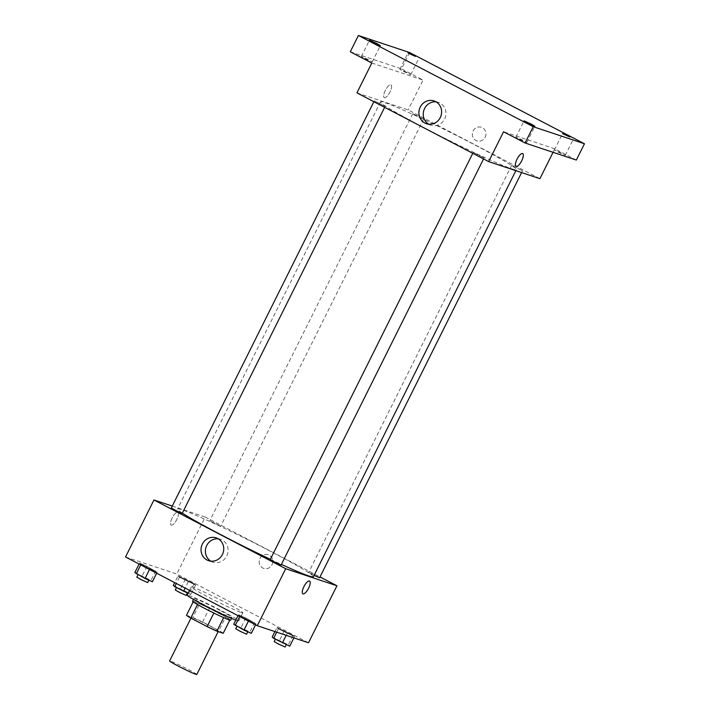 <?xml version="1.0" encoding="UTF-8"?>
<svg xmlns="http://www.w3.org/2000/svg" width="710" height="710" viewBox="0 0 710 710"><rect width="100%" height="100%" fill="white"/><g stroke="black" fill="none" stroke-linecap="round" stroke-linejoin="round"><path stroke-width="0.53" stroke-dasharray="3.55 2.66" d="M196.794 674.5A15.185 0.772 26.5 0 0 183.553 667.027A15.185 0.772 26.5 0 0 169.619 660.948M217.526 630.915A15.185 0.772 26.5 0 0 218.44 631.075A15.185 0.772 26.5 0 0 205.199 623.602A15.185 0.772 26.5 0 0 191.265 617.522A15.185 0.772 26.5 0 0 202.181 623.824A15.185 0.772 26.5 0 0 217.526 630.915M186.473 615.313L192.836 617.425A20.688 1.056 26.5 0 1 202.599 622.004L218.937 630.533A20.688 1.056 26.5 0 1 223.233 633.293M202.599 622.004L209.361 608.434L225.709 616.963L218.937 630.533M229.8 620.123L230.005 619.723L223.623 617.638M230.005 619.723A20.688 1.056 26.5 0 0 225.709 616.963M209.361 608.434A20.688 1.056 26.5 0 0 199.599 603.855L192.836 617.425M223.641 617.602A20.688 1.056 26.5 0 1 213.879 613.023L197.54 604.503A20.688 1.056 26.5 0 1 193.244 601.743L199.599 603.855M192.596 601.246A21.256 1.083 -153.5 0 1 218.52 613.023A21.256 1.083 -153.5 0 1 230.643 620.212M219.869 610.316A21.256 1.083 26.5 0 0 193.954 598.53A21.256 1.083 26.5 0 0 209.228 607.343A21.256 1.083 26.5 0 0 230.714 617.274A21.256 1.083 26.5 0 0 232.001 617.505A21.256 1.083 26.5 0 0 219.869 610.316M235.773 620.123A28.844 1.473 26.5 0 0 237.042 620.576A28.844 1.473 26.5 0 0 238.791 620.886A28.844 1.473 26.5 0 0 213.63 606.695A28.844 1.473 26.5 0 0 187.156 595.149M241.107 612.437A28.844 1.473 26.5 0 0 242.855 612.748A28.844 1.473 26.5 0 0 217.695 598.557A28.844 1.473 26.5 0 0 191.221 587.001A28.844 1.473 26.5 0 0 211.953 598.965A28.844 1.473 26.5 0 0 241.107 612.437M178.041 575.89L194.158 583.744L195.587 585.049L179.47 577.203L178.041 575.89L194.158 583.744L195.587 585.049L179.47 577.203L178.041 575.89L174.687 582.617M139.568 563.083L146.908 566.358L157.123 572.242L140.997 564.397L139.568 563.083L146.908 566.358L157.123 572.242L149.774 568.976L139.568 563.083L139.089 564.042M125.537 556.977L176.781 574.035L308.53 642.772M276.953 627.507L293.07 635.352L294.499 636.666L278.382 628.811L276.953 627.507L293.07 635.352L294.499 636.666L278.382 628.811L276.953 627.507L274.912 631.58M238.48 614.7L245.82 617.966L256.035 623.859L239.909 616.005L238.48 614.7L245.82 617.966L256.035 623.859L239.909 616.005L238.48 614.7L238.001 615.65M172.264 506.079L205.199 517.04L176.781 574.035M205.199 517.04L320.006 576.937M272.019 564.725A7.215 6.78 -71.6 0 0 268.273 554.741A7.215 6.78 -71.6 0 0 259.567 559.444A7.215 6.78 -71.6 0 0 272.019 564.725A7.215 6.78 -71.6 0 0 268.273 554.741A7.215 6.78 -71.6 0 0 259.567 559.444A7.215 6.78 -71.6 0 0 272.019 564.725M313.394 576.751A75.917 3.878 26.5 0 0 247.186 539.405A75.917 3.878 26.5 0 0 177.509 509.008A75.917 3.878 26.5 0 0 182.328 513.117M270.368 559.303A75.917 3.878 26.5 0 0 281.391 564.423M182.195 513.383L171.323 507.961M220.295 526.119L209.796 520.767L220.295 526.119M319.58 577.798L314.281 574.807L308.708 572.375L314.068 575.393M270.235 559.569L281.107 564.991M171.287 525.134A7.215 2.441 117.6 0 0 176.754 519.64A7.215 2.441 117.6 0 0 177.837 512.292A7.215 2.441 117.6 0 0 172.344 517.554A7.215 2.441 117.6 0 0 171.172 525.08A7.215 2.441 117.6 0 0 171.287 525.134A7.215 2.441 117.6 0 0 176.754 519.64A7.215 2.441 117.6 0 0 177.846 512.292A7.215 2.441 117.6 0 0 172.344 517.554A7.215 2.441 117.6 0 0 171.172 525.08A7.215 2.441 117.6 0 0 171.296 525.134M302.913 593.817L302.913 593.817A7.215 2.441 -62.4 0 1 303.995 586.469A7.215 2.441 -62.4 0 1 309.462 580.984A7.215 2.441 -62.4 0 1 309.587 581.028L309.587 581.037M218.281 538.846A12.008 11.289 108.4 0 1 220.544 539.334A12.008 11.289 108.4 0 1 226.765 555.957A12.008 11.289 108.4 0 1 212.956 562.125A12.008 11.289 108.4 0 1 210.852 561.166M511.768 168.82A75.917 3.878 26.5 0 0 516.365 169.646A75.917 3.878 26.5 0 0 450.158 132.3A75.917 3.878 26.5 0 0 380.489 101.903A75.917 3.878 26.5 0 0 435.044 133.374A75.917 3.878 26.5 0 0 511.768 168.82M473.579 152.535L484.078 157.886L473.579 152.535M423.275 119.014L412.767 113.662L423.275 119.014M522.187 170.631L511.679 165.27L522.187 170.631M384.802 106.207L374.303 100.855L384.802 106.207M356.935 92.877L408.17 109.935L539.919 178.671M409.643 52.558L401.523 68.843L423.062 80.079L408.17 109.935M553.063 152.313L554.803 148.816L576.342 160.061M485.134 137.27A7.215 6.78 -71.6 0 0 481.398 127.285A7.215 6.78 -71.6 0 0 472.691 131.989A7.215 6.78 -71.6 0 0 485.134 137.27A7.215 6.78 -71.6 0 0 481.398 127.285A7.215 6.78 -71.6 0 0 472.691 131.989A7.215 6.78 -71.6 0 0 485.134 137.27M371.818 63.021L423.062 80.079M384.412 97.669A7.215 2.441 117.6 0 0 389.879 92.185A7.215 2.441 117.6 0 0 390.961 84.836A7.215 2.441 117.6 0 0 385.468 90.099A7.215 2.441 117.6 0 0 384.287 97.625A7.215 2.441 117.6 0 0 384.412 97.669A7.215 2.441 117.6 0 0 389.879 92.185A7.215 2.441 117.6 0 0 390.961 84.836A7.215 2.441 117.6 0 0 385.468 90.099A7.215 2.441 117.6 0 0 384.296 97.625A7.215 2.441 117.6 0 0 384.412 97.678M554.803 148.816L503.559 131.767M516.037 166.362L516.037 166.362A7.215 2.441 -62.4 0 1 517.12 159.013A7.215 2.441 -62.4 0 1 522.587 153.52A7.215 2.441 -62.4 0 1 522.711 153.573L522.711 153.573M436.144 101.885A12.008 11.289 108.4 0 1 438.398 102.373A12.008 11.289 108.4 0 1 444.629 118.996A12.008 11.289 108.4 0 1 430.81 125.164A12.008 11.289 108.4 0 1 428.716 124.206M403.298 71.346L410.708 74.71L405.41 71.728L399.836 69.296L403.298 71.346M364.833 58.539L372.235 61.903L366.937 58.921L361.363 56.489L364.833 58.539M350.279 51.786L401.523 68.843M557.847 151.984L565.258 155.357L559.959 152.366L554.386 149.934L557.847 151.984M519.383 139.178L526.784 142.55L521.486 139.559L515.913 137.128L519.383 139.178M233.741 624.197L249.867 632.051L251.296 633.356M247.586 631.421L237.087 626.069L247.586 631.421M245.82 617.966L241.089 627.471M254.597 622.546L249.867 632.051M256.035 623.859L255.556 624.809M248.686 620.584L248.429 621.099M239.909 616.005L239.652 616.52M246.601 634.199L235.729 628.776M134.829 572.588L150.955 580.443L152.384 581.747M148.674 579.813L138.175 574.452L148.674 579.813M146.908 566.358L142.177 575.863M155.685 570.938L150.955 580.443M157.123 572.242L156.644 573.201M149.774 568.976L149.517 569.482M140.997 564.397L140.74 564.903M147.689 582.591L136.817 577.168M272.214 637.003L288.331 644.857L289.769 646.162M286.059 644.227L275.551 638.876L286.059 644.227M284.293 630.773L279.554 640.278M293.07 635.352L288.331 644.857M294.499 636.666L293.887 637.899M287.159 633.391L286.183 635.335M278.382 628.811L276.705 632.175M285.074 647.005L274.202 641.583M173.302 585.395L189.419 593.249L190.857 594.554L188.07 593.311M187.147 592.619L176.639 587.259L187.147 592.619M185.381 579.165L180.651 588.67M194.158 583.744L189.419 593.249M195.587 585.049L190.857 594.554M188.248 581.783L185.115 588.058M179.47 577.203L176.337 583.478M186.162 595.397L175.29 589.974M218.183 631.607L218.44 631.075M190.954 618.161L191.265 617.522M193.954 598.53L193.51 599.426M232.001 617.505L231.549 618.392M191.221 587.001L189.543 590.365M242.855 612.748L238.791 620.886M220.544 539.334L216.177 537.878M212.956 562.125L208.598 560.678M380.489 101.903L177.509 509.008M516.365 169.646L515.859 170.666M483.554 158.942L484.078 157.886M472.78 153.324L473.215 152.464M412.767 113.662L209.796 520.767M423.639 119.085L220.668 526.19M511.679 165.27L308.708 572.375M522.551 170.693L521.61 172.583M374.303 100.855L373.868 101.716M385.166 106.278L384.642 107.334M438.398 102.373L434.041 100.926M430.81 125.164L426.453 123.718M410.708 74.71L418.829 58.433M399.836 69.296L407.957 53.01M565.258 155.357L573.378 139.071M554.386 149.934L562.506 133.649M526.784 142.55L534.905 126.265M515.913 137.128L524.033 120.842M372.235 61.903L380.356 45.626M361.363 56.489L369.484 40.204"/><path stroke-width="1.06" d="M190.954 618.161L169.619 660.948A15.185 0.772 26.5 0 0 180.526 667.249A15.185 0.772 26.5 0 0 195.871 674.331A15.185 0.772 26.5 0 0 196.794 674.5L218.183 631.607M213.87 613.049L207.116 626.593L190.768 618.073A20.688 1.056 26.5 0 1 186.473 615.313L193.182 601.867M229.8 620.123L223.233 633.293L216.878 631.172A20.688 1.056 26.5 0 1 207.116 626.593M223.623 617.638L216.878 631.172M231.549 618.392L230.643 620.212A21.256 1.083 -153.5 0 1 211.136 611.701A21.256 1.083 -153.5 0 1 192.596 601.246L193.51 599.426M197.522 604.538L190.768 618.073M189.543 590.365L187.156 595.149A28.844 1.473 26.5 0 0 206.406 606.349A28.844 1.473 26.5 0 0 235.773 620.123M320.006 576.937L336.948 585.777L308.53 642.772L257.286 625.714L125.537 556.977L153.955 499.982L172.264 506.079M281.391 564.423A75.917 3.878 26.5 0 0 308.788 575.925A75.917 3.878 26.5 0 0 313.394 576.751L515.859 170.666M182.328 513.117A75.917 3.878 26.5 0 0 270.368 559.303M336.948 585.777L285.704 568.719L153.955 499.982M373.868 101.716L171.323 507.961L175.69 510.481L182.195 513.383L384.642 107.334M314.068 575.393L319.58 577.798L521.61 172.583M483.554 158.942L281.107 564.991L275.533 562.56L270.235 559.569L472.78 153.324M285.704 568.719L257.286 625.714M222.407 554.51A12.008 11.289 108.4 0 1 208.598 560.678A12.008 11.289 108.4 0 1 201.675 545.715A12.008 11.289 108.4 0 1 216.177 537.878A12.008 11.289 108.4 0 1 222.407 554.51M309.462 580.984A7.215 2.441 -62.4 0 1 309.587 581.037A7.215 2.441 -62.4 0 1 308.415 588.554A7.215 2.441 -62.4 0 1 302.913 593.817A7.215 2.441 -62.4 0 1 303.995 586.469A7.215 2.441 -62.4 0 1 309.462 580.984M309.587 581.028A7.215 2.441 -62.4 0 1 308.406 588.554A7.215 2.441 -62.4 0 1 302.913 593.817M210.852 561.166A12.008 11.289 108.4 0 1 206.042 547.161A12.008 11.289 108.4 0 1 218.281 538.846M553.063 152.313L539.919 178.671L488.675 161.614L356.935 92.877L371.818 63.021L350.279 51.786L358.399 35.5L409.643 52.558L584.463 143.775L576.342 160.061L525.098 143.003L503.559 131.767L488.675 161.614M584.463 143.775L533.219 126.717L525.098 143.003M533.219 126.717L358.399 35.5M440.271 117.549A12.008 11.289 108.4 0 1 426.453 123.718A12.008 11.289 108.4 0 1 419.539 108.754A12.008 11.289 108.4 0 1 434.041 100.926A12.008 11.289 108.4 0 1 440.271 117.549M522.587 153.52A7.215 2.441 -62.4 0 1 522.711 153.573A7.215 2.441 -62.4 0 1 521.539 161.099A7.215 2.441 -62.4 0 1 516.037 166.362A7.215 2.441 -62.4 0 1 517.12 159.013A7.215 2.441 -62.4 0 1 522.587 153.52M522.711 153.573A7.215 2.441 -62.4 0 1 521.53 161.099A7.215 2.441 -62.4 0 1 516.037 166.362M428.716 124.206A12.008 11.289 108.4 0 1 423.897 110.201A12.008 11.289 108.4 0 1 436.144 101.885M376.895 43.567L380.356 45.626L369.484 40.204L376.895 43.567M531.444 124.206L534.905 126.265L527.495 122.901L524.033 120.842L531.444 124.206M569.908 137.012L562.506 133.649L569.908 137.012M415.359 56.374L407.957 53.01L415.359 56.374M255.556 624.809L251.296 633.356L243.947 630.081L233.741 624.197L238.001 615.65M248.429 621.099L243.947 630.081M239.652 616.52L235.17 625.501M236.909 626.406L235.729 628.776L240.095 631.297L246.601 634.199L247.799 631.793M156.644 573.201L152.384 581.747L145.035 578.472L134.829 572.588L139.089 564.042M149.517 569.482L145.035 578.472M140.74 564.903L136.267 573.893M137.997 574.798L136.817 577.168L141.184 579.688L147.689 582.591L148.887 580.185M293.887 637.899L289.769 646.162L273.643 638.308L272.214 637.003L274.912 631.58M286.183 635.335L282.42 642.887M276.705 632.175L273.643 638.308M275.382 639.213L274.202 641.583L278.568 644.103L285.074 647.005L286.272 644.6M188.07 593.311L174.731 586.7L173.302 585.395L174.687 582.617M185.115 588.058L183.508 591.279M176.337 583.478L174.731 586.7M176.47 587.605L175.29 589.974L179.657 592.495L186.162 595.397L187.36 592.992"/></g></svg>

